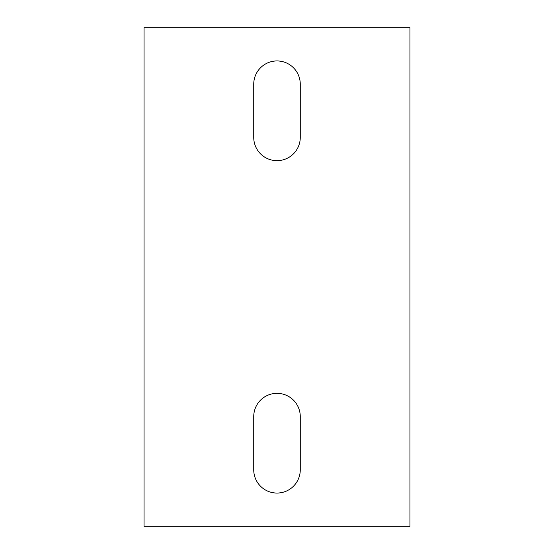 <?xml version="1.0" encoding="UTF-8"?>
<svg xmlns="http://www.w3.org/2000/svg" width="554" height="554" viewBox="0 0 554 554"><rect width="100%" height="100%" fill="white"/><g stroke="black" fill="none" stroke-linecap="round" stroke-linejoin="round"><path stroke-width="0.83" d="M300.268 469.792L300.268 416.608A23.268 23.268 0 0 0 277 393.34A23.268 23.268 0 0 0 253.732 416.608L253.732 469.792A23.268 23.268 0 0 0 277 493.06A23.268 23.268 0 0 0 300.268 469.792M300.268 137.392L300.268 84.208A23.268 23.268 0 0 0 277 60.94A23.268 23.268 0 0 0 253.732 84.208L253.732 137.392A23.268 23.268 0 0 0 277 160.66A23.268 23.268 0 0 0 300.268 137.392M409.96 526.3L409.96 27.7L144.04 27.7L144.04 526.3L409.96 526.3"/></g></svg>
